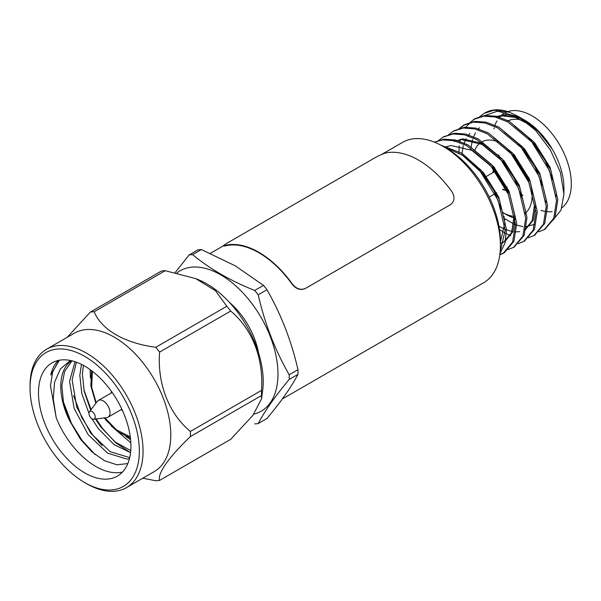 <?xml version="1.0" encoding="UTF-8"?>
<svg xmlns="http://www.w3.org/2000/svg" width="601" height="601" viewBox="0 0 601 601"><rect width="100%" height="100%" fill="white"/><g stroke="black" fill="none" stroke-linecap="round" stroke-linejoin="round"><path stroke-width="0.9" d="M552.732 220.424L561.033 210.117L563.926 194.078L560.417 172.442L550.441 150.047L535.536 130.319L517.897 116.226L509.663 112.289L494.037 110.246L484.06 113.431L479.275 117.045M503.901 218.989L504.742 219.703M538.691 231.813L544.281 229.627L553.716 218.283L556.518 200.449L549.472 170.684L531.697 141.874L507.732 121.875L495.111 116.992L483.767 116.181L473.783 119.374L464.986 127.908M460.298 139.252L459.66 142.422M459.209 145.848L458.931 152.97M499.506 229.537L504.156 232.527M505.171 233.098L510.82 235.78M528.422 237.741L534.004 235.562L543.447 224.218L546.249 206.383L539.202 176.611L521.428 147.808L497.463 127.81L484.842 122.927L473.49 122.108L463.499 125.309L458.736 128.907M518.145 243.675L523.726 241.497L533.17 230.153L535.979 212.311L528.933 182.546L511.158 153.736L487.186 133.738L474.572 128.854L463.221 128.036L453.222 131.236L448.466 134.834M507.875 249.603L513.449 247.424L522.9 236.08L525.71 218.246L518.655 188.474L500.881 159.663L476.916 139.665L464.303 134.782L452.951 133.97L442.96 137.171L438.189 140.769M499.807 254.899L503.187 253.352L512.63 242.008L515.433 224.173L508.386 194.408L490.611 165.598L466.646 145.6L454.025 140.717L442.682 139.898L434.47 142.159M500.107 252.3L505.163 230.1L498.116 200.336L480.342 171.525L462.582 155.306L443.403 146.561M509.663 112.289A65.366 37.743 -120 0 0 485.022 112.883A65.366 37.743 -120 0 0 480.004 116.849M544.919 229.244L555.001 217.539L557.803 199.712L550.756 169.94L532.982 141.137L509.017 121.132L496.396 116.256L485.052 115.437L475.075 118.622L469.749 122.777M534.642 235.171L544.731 223.467L547.534 205.64L540.487 175.875L522.712 147.065L498.747 127.066L486.126 122.183L474.775 121.364L464.806 124.55L459.472 128.704M524.372 241.106L534.462 229.394L537.264 211.575L530.217 181.802L512.443 152.992L488.47 132.994L475.857 128.111L464.505 127.299L453.883 130.868M514.103 247.034L524.192 235.329L526.994 217.502L519.94 187.737L502.166 158.927L478.201 138.929L465.587 134.046L454.236 133.227L443.613 136.803M499.852 254.546L504.479 252.608L513.915 241.264L516.717 223.429L509.671 193.665L491.896 164.854L467.931 144.856L455.31 139.973L443.966 139.154L434.38 142.121M499.972 253.532L505.065 242.909L506.448 229.364L499.401 199.592L481.626 170.782L461.846 153.232L440.909 145.172M523.201 119.321A55.435 32.003 60 0 1 524.733 120.177L524.733 120.177A55.435 32.003 60 0 1 563.926 188.06L563.926 194.078M497.019 117.428A55.435 32.003 60 0 1 502.639 115.294M507.792 111.636A55.435 32.003 60 0 1 532.125 115.903A55.435 32.003 60 0 1 567.727 162.788A55.435 32.003 60 0 1 561.912 207.781M552.176 211.627A55.435 32.003 60 0 1 546.166 211.529M544.634 211.282A55.435 32.003 60 0 1 541.02 210.38M493.954 128.862A55.435 32.003 60 0 1 494.172 127.945M494.615 126.375A55.435 32.003 60 0 1 496.929 120.921M498.845 118.036A55.435 32.003 60 0 1 500.964 115.723M502.12 114.483L504.412 113.161A55.435 32.003 60 0 1 506.41 112.162M498.943 155.321A49.68 28.683 -120 0 0 499.814 158.424M479.545 117.338L497.613 111.14L519.647 117.27M517.897 116.226L521.45 118.277L538.008 131.153L551.816 148.59L539.142 131.799L523.125 119.276M521.262 118.307L506.936 114.288L494.706 116.902M529.639 124.7L515.425 117.405L502.511 115.88L496.554 117.353M552.943 180.142L545.295 160.91L533.5 143.654L528.677 138.47M479.455 127.735L477.66 129.696M475.496 132.776L473.13 137.802M472.544 139.537L470.921 148.101M503.736 218.148L514.779 224.556M515.448 224.819L522.832 226.63M525.304 226.757L534.432 224.421M542.665 186.07L535.025 166.845L523.231 149.589L518.408 144.398M524.748 229.988L532.133 220.702L534.439 205.497L528.287 180.097L512.953 155.516L508.13 150.333M522.126 197.932L514.479 178.7L502.684 161.444L482.055 144.405L461.425 139.597L455.468 141.077M500.408 243.638L503.615 242.211L511.594 232.557L513.9 217.359L507.747 191.959L492.414 167.379L471.785 150.333L451.148 145.532L445.198 147.005M501.58 209.794L493.939 190.562L482.145 173.306L477.322 168.122M521.713 118.607L503.796 115.137L496.328 117.293M556.271 196.324L556.271 192.891L550.118 167.491L534.785 142.918L514.629 126.127M503.27 216.029L504.434 216.953M545.993 202.259L546.001 198.826L539.841 173.426L524.508 148.845L504.359 132.062M469.929 133.467L467.954 135.803M466.083 138.711L463.747 144.142M463.266 145.712L461.823 154.795M498.958 226.239L504.667 229.274M505.14 229.477L512.923 231.708M515.125 231.918L519.76 231.648M525.439 229.612L533.418 219.958L535.724 204.753L529.571 179.353L514.238 154.773L494.09 137.99M525.454 214.114L525.454 210.688L519.302 185.288L503.969 160.707L483.339 143.662L462.71 138.861L454.101 141.626M500.408 243.262L504.9 241.467L512.878 231.821L515.185 216.615L509.032 191.216L493.699 166.635L473.543 149.852M500.408 241.918L504.915 222.543L498.755 197.143L483.422 172.562L463.273 155.779M502.218 211.928A47.066 27.173 -120 0 0 504.337 213.378M515.177 216.428A41.837 24.153 60 0 1 502.541 212.401L506.245 214.534A47.066 27.173 -120 0 0 515.215 218.291M522.945 195.483A47.066 27.173 60 0 1 520.609 193.417M499.078 157.597A47.066 27.173 60 0 1 498.379 154.773M506.748 121.47A47.066 27.173 60 0 1 525.86 121.59M528.099 122.627A47.066 27.173 60 0 1 529.797 123.528M528.707 177.408A41.837 24.153 60 0 1 525.357 213.16M474.685 150.663A41.837 24.153 60 0 1 497.838 141.798M508.438 189.871A13.072 7.55 60 0 1 502.984 189.157M493.308 172.404A13.072 7.55 60 0 1 494.796 167.949M508.461 189.916A13.072 7.55 60 0 1 502.616 189.375M492.94 172.615A13.072 7.55 60 0 1 494.713 167.844M263.463 285.385L254.689 290.456A92.749 53.549 60 0 1 258.182 294.798L266.957 289.735A92.749 53.549 -120 0 0 263.463 285.385L235.276 265.837L201.41 249.558A92.749 53.549 -120 0 0 197.909 249.873L189.135 254.937A92.749 53.549 60 0 1 192.636 254.629L201.41 249.558M297.983 369.705L289.209 374.769A92.749 53.549 60 0 1 289.209 379.434L297.983 374.363A92.749 53.549 -120 0 0 297.983 369.705C291.387 340.887 281.043 314.233 266.957 289.735M297.983 374.363C291.387 386.916 281.043 401.633 266.957 418.506L258.182 423.57A92.749 53.549 60 0 1 254.689 423.885M289.209 379.434C275.123 396.307 264.778 411.024 258.182 423.57M175.191 272.569L189.135 254.937M192.636 254.629C209.644 268.775 230.326 280.712 254.689 290.456M258.182 294.798C264.778 323.623 275.123 350.278 289.209 374.769M446.791 148.522L443.095 146.389L446.791 148.522A75.824 43.775 60 0 1 500.408 241.392L500.408 245.659A81.052 46.795 -120 0 0 443.095 146.389A81.052 46.795 -120 0 0 402.565 142.369L381.935 154.284M223.414 245.606L223.647 246.072L225.675 245.809L225.465 245.336L223.414 245.606L227.088 243.15L371.966 159.505C376.722 156.621 381.109 154.502 385.136 153.15A81.578 47.096 -120 0 1 451.96 191.734C455.122 197.226 454.581 201.568 450.337 204.753L450.577 204.61M282.29 399.004L483.625 282.763A81.052 46.795 -120 0 0 500.408 245.659M225.675 245.809A81.052 46.795 -120 0 1 258.873 252.743A81.052 46.795 -120 0 1 292.078 284.145C296.083 289.104 300.455 290.576 305.203 288.563L450.45 204.693M253.817 414.119A81.052 46.795 -120 0 0 262.892 320.641A81.052 46.795 -120 0 0 176.942 272.952M258.483 352.757A54.909 31.703 -120 0 0 229.379 302.348M90.526 417.447A4.447 2.569 60 0 1 89.414 411.775A4.447 2.569 60 0 1 94.319 413.931A4.447 2.569 60 0 1 93.733 419.258A4.447 2.569 60 0 1 90.526 417.447M89.414 411.775L97.347 401.325A9.676 5.582 60 0 1 98.354 400.431A9.676 5.582 60 0 1 108.03 406.013A9.676 5.582 60 0 1 108.03 417.184A9.676 5.582 60 0 1 106.753 417.612L93.733 419.258M111.2 393.009A12.29 7.092 60 0 1 111.516 391.491M122.349 410.258A12.29 7.092 60 0 1 120.876 409.769M90.09 369.592L90.428 377.991M111.117 425.869L130.838 442.877M81.458 364.371L79.828 375.385L81.841 393.708L88.956 413.308M91.795 418.649L98.429 428.731L113.98 444.552L130.56 452.643M75.02 361.704L69.551 381.312L74.141 408.41L88.159 434.658L107.617 453.169L127.074 459.104L129.418 458.811M125.932 436.454L130.605 439.752M83.404 365.385L82.39 373.905L84.208 391.334L90.691 410.092M95.461 419.04L100.998 427.251L115.294 442.103L130.763 450.555M76.417 362.193L72.12 379.832L76.71 406.922L90.728 433.178L110.186 451.689L129.711 457.616M72.007 360.833L64.638 371.35L61.85 385.759L63.473 402.339L69.378 420.264L80.481 439.256L92.021 451.952L104.582 460.764L116.94 464.783L127.833 463.566M71.609 360.735A57.463 33.175 -120 0 0 69.378 420.264M58.034 360.495A65.366 37.743 -120 0 0 50.762 375.039L59.326 360.224M70.437 360.48L60.378 368.931L54.526 382.326L53.279 399.184L56.239 417.845L50.461 385.88L52.64 372.117L58.455 361.051M95.266 454.687L82.134 440.503L71.496 423.427L63.33 401.656M102.125 445.611L92.404 434.576L81.774 417.5L73.6 395.728M130.342 452.598L115.422 442.486L102.673 428.641L96.115 418.957M91.074 409.589L83.877 389.801M56.239 417.845A65.366 37.743 -120 0 0 122.454 472.07M107.812 386.608A65.366 37.743 60 0 1 117.383 476.097A65.366 37.743 60 0 1 52.017 438.354A65.366 37.743 60 0 1 52.017 362.876A65.366 37.743 60 0 1 107.812 386.608M57.373 458.36A77.289 44.624 60 0 1 30.05 387.93A77.289 44.624 60 0 1 84.703 356.378A77.289 44.624 60 0 1 139.349 451.035A77.289 44.624 60 0 1 84.703 482.588A77.289 44.624 60 0 1 57.373 458.36M84.703 482.588L86.552 483.655A79.903 46.134 -120 0 0 126.503 487.614A79.903 46.134 -120 0 0 126.503 395.353A79.903 46.134 -120 0 0 46.6 349.219A79.903 46.134 -120 0 0 30.05 385.797L30.05 387.93M126.503 487.614L154.232 471.605A79.903 46.134 -120 0 0 154.232 379.336A79.903 46.134 -120 0 0 74.329 333.209L46.6 349.219M142.805 478.201L155.757 480.725A92.584 53.451 60 0 0 159.611 480.379C157.154 473.723 168.956 456.985 190.397 436.581A92.584 53.451 60 0 0 190.397 431.435C168.821 413.743 157.161 383.461 159.611 352.088A92.584 53.451 60 0 0 155.757 347.295C124.625 343.194 101.231 329.611 94.184 311.746A92.584 53.451 60 0 0 90.33 312.092L67.177 337.341M90.33 312.092L161.399 271.059A92.584 53.451 60 0 1 165.252 270.713L94.184 311.746M159.611 480.379L230.679 439.346L252.901 415.329L261.458 398.996L261.465 395.548L190.397 436.581M190.397 431.435L261.465 390.41A92.584 53.451 60 0 1 261.465 395.548M261.465 390.41C263.831 358.782 252.375 329.002 230.679 311.063L159.611 352.088M230.679 311.063A92.584 53.451 -120 0 0 228.771 308.636A92.584 53.451 -120 0 0 226.825 306.262L215.391 290.659L195.671 278.601L165.252 270.713M155.757 347.295L226.825 306.262M261.465 398.996L262.592 391.048A79.903 46.134 -120 0 0 234.976 308.846A79.903 46.134 -120 0 0 198.27 279.645L195.671 278.601M292.078 284.145L292.289 283.92A81.578 47.096 -120 0 0 225.465 245.336M292.289 283.92C296.316 288.916 300.703 290.411 305.458 288.397L450.089 204.918M130.274 436.897L116.384 429.768L104.882 417.845M96.213 402.82L91.683 387.217L92.411 371.305M503.195 253.344L504.479 252.608M513.464 247.417L514.749 246.673M523.741 241.489L525.026 240.746M534.011 235.554L535.296 234.818M544.281 229.627L545.565 228.883M442.967 137.163L444.252 136.419M453.237 131.228L454.521 130.492M463.506 125.301L464.791 124.565M473.783 119.374L475.06 118.63M484.053 113.439L485.022 112.883M489.229 197.098L496.742 192.771M505.328 187.812L507.011 186.836M484.887 177.265L495.479 171.15M223.489 245.756L210.35 253.344M108.03 417.184L121.86 409.198M98.354 400.431L112.184 392.445M91.45 370.584L90.856 385.94L95.867 403.279M104.319 417.92L106.234 420.407L117.939 431.758L130.425 438.091"/></g></svg>
